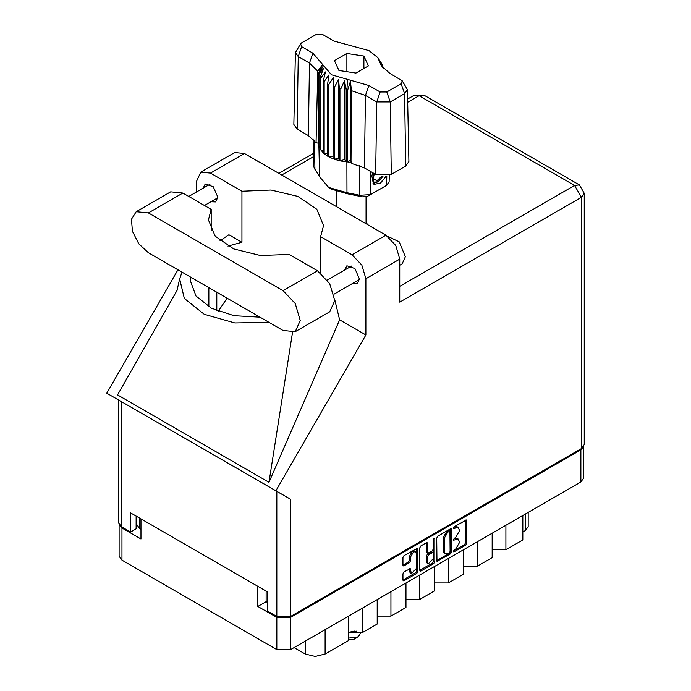 <?xml version="1.0" encoding="UTF-8"?>
<svg xmlns="http://www.w3.org/2000/svg" width="691" height="691" viewBox="0 0 691 691"><rect width="100%" height="100%" fill="white"/><g stroke="black" fill="none" stroke-linecap="round" stroke-linejoin="round"><path stroke-width="1.04" d="M415.524 551.764L414.419 551.124L412.363 551.323L409.461 556.359L410.566 556.989L413.468 551.962L415.524 551.764L416.371 553.638L416.371 568.494L411.421 573.72L410.247 568.667L404.002 571.906L402.913 573.78L402.913 580.112L403.233 580.811L404.002 580.742L416.811 573.349L417.891 571.466L417.58 548.205L404.002 555.676L402.913 557.559L402.913 565.203L403.233 565.903L404.002 565.825L409.487 562.664L410.566 560.781L410.566 556.989M434.008 538.349L434.769 538.79L434.008 538.349L433.248 539.671L433.248 549.19L432.169 551.072L427.764 553.249L427.444 543.394L427.124 542.694L426.356 542.772L426.338 551.91L427.764 553.249M436.669 538.073L436.988 561.334L450.558 553.862L451.646 551.979L451.646 529.427L451.327 528.719L450.558 528.796L437.757 536.19L436.669 538.073M583.722 446.438L583.722 478.025L580.881 481.981L290.557 649.6L276.841 649.6L121.953 560.176L119.111 556.22L119.111 524.633M266.121 591.133L266.121 601.662L257.829 606.448L276.841 617.434L290.557 617.434L580.881 449.806L583.645 446.559M455.663 549.164L454.168 550.019L453.633 551.833L454.168 551.781L465.699 545.121L466.779 543.238L466.468 519.977L454.168 526.715L453.633 528.52L458.116 527.363L459.135 529.617L459.135 531.491L455.663 537.503L454.168 538.367L453.633 540.181L458.116 539.015L459.135 541.269L459.135 543.143L455.663 549.164M419.791 570.343L432.575 562.966L433.68 563.606L434.769 561.723L434.769 538.79M433.68 563.606L420.879 570.999L420.111 571.068L419.791 570.369L419.791 547.816L420.879 545.933L426.356 542.772L427.444 543.394M119.189 524.754L121.953 528.002L140.964 538.98L140.964 518.872M257.829 606.448L257.829 586.348M266.121 601.662L267.667 602.561M139.694 518.138L139.694 528.675L140.964 529.41M139.694 528.675L136.257 523.882L136.257 516.16M528.218 512.385L528.218 526.602L525.385 530.558L522.837 532.027M505.872 525.29L505.872 549.742L522.837 539.939L522.837 515.495M492.156 533.202L492.156 557.654L477.127 566.335L463.411 566.335M505.872 549.742L492.156 549.742M477.127 541.891L477.127 566.335M463.411 549.803L463.411 574.247L448.381 582.928L434.665 582.928M448.381 558.483L448.381 582.928M434.665 566.395L434.665 590.848L419.636 599.529L419.636 575.076M405.919 582.997L405.919 607.441L390.89 616.122L390.89 591.677M405.919 599.529L419.636 599.529M377.174 599.589L377.174 624.042L362.144 632.723L362.144 608.27M377.174 616.122L390.89 616.122M348.428 616.182L348.428 640.635L325.159 654.075L315.208 656.45L305.258 654.075L305.258 641.11M348.428 632.723L362.144 632.723M294.038 647.588L305.258 654.075M458.116 539.015L457.01 538.384L454.557 538.626L455.663 539.265M453.495 539.239L454.557 538.626M458.116 527.363L457.01 526.723L454.557 526.965L455.663 527.604M453.495 527.587L454.557 526.965M453.495 550.891L464.594 544.482L465.674 542.599L465.674 520.073L466.779 520.686M437.757 561.256L436.669 560.6L449.452 553.223L450.541 551.34L450.541 528.814M449.366 552.791L450.126 551.478L449.901 531.189L447.794 532.148L444.322 538.168L444.322 551.694L445.332 553.949L447.794 553.707L449.366 552.791M449.901 531.189L448.796 530.55L448.26 530.602L449.366 531.241M445.332 553.949L444.227 553.31L443.216 551.064L443.216 537.529L446.688 531.509L448.26 530.602M433.663 538.652L433.663 561.083L434.769 561.723M427.444 562.033L428.29 563.916L433.248 558.682L433.248 553.456L432.929 552.748L432.169 552.826L428.532 554.925L427.444 556.808L427.444 562.033L426.338 561.394L427.185 563.277L428.29 563.916M432.929 552.748L431.823 552.109L431.063 552.187L432.169 552.826M426.338 561.394L426.338 556.169L427.427 554.286L431.063 552.187M432.575 562.966L433.663 561.083M411.421 573.72L410.316 573.081L409.461 571.207L409.461 568.753M404.002 565.825L402.913 565.178L408.381 562.025L409.461 560.142L409.461 556.359M404.002 580.742L402.913 580.086L415.706 572.709L416.785 570.826L416.785 548.291M295.23 331.715L329.728 311.796L334.781 300.628L329.728 283.63L317.532 270.76L289.235 254.426L260.369 255.471L233.765 248.907L215.134 236.132L208.44 219.885L211.161 209.347L182.865 193.014L170.668 191.804L136.179 211.722L131.454 219.194L132.439 231.269L138.787 243.871L148.375 252.759L283.034 330.505L295.23 331.715L300.283 320.546L295.23 303.548L283.034 290.678L148.375 212.932L136.179 211.722M246.203 154.516L259.168 161.996M387.686 236.322L399.26 241.807L405.367 256.75L402.127 263.902L399.787 265.258M352.565 283.5L357.282 283.751L359.432 278.991L354.898 268.531L346.882 265.741L344.74 269.956M210.936 201.729L215.652 201.988L217.803 197.229L213.269 186.76L205.253 183.979L203.119 188.185M367.284 224.42L366.04 220.947M200.736 172.128L234.681 152.53L244.45 153.497L210.505 173.096L200.736 172.128L196.685 181.077L196.685 191.899M581.433 448.537L581.433 197.289L584.275 193.333L584.275 444.572L581.433 448.537L290.557 616.476L276.841 616.476L276.841 491.361L290.557 499.273L275.882 490.809L365.841 334.988L365.841 278.741L361.799 265.119L352.021 254.798L385.967 235.208L244.45 153.497M385.967 235.208L395.736 245.521L399.787 259.142L399.787 302.166L581.433 197.289L574.584 185.421L419.135 95.669L407.673 102.285M352.021 254.798L320.589 236.65L320.589 272.841M334.764 299.79L339.644 319.855L365.841 334.988M177.164 290.203L117.522 394.863L268.989 482.318L339.644 319.855M275.882 490.809L106.725 393.144L177.924 269.818M227.909 246.065L241.945 242.308L241.945 191.243L210.505 173.096M241.945 242.308L228.868 234.767L219.971 240.779M276.841 491.361L121.4 401.618L121.4 526.723L130.573 532.027L136.101 528.831L136.101 516.065M121.4 526.723L118.558 522.767L118.558 399.977L121.4 401.618M276.841 616.476L267.667 611.172L267.667 592.023L130.573 512.877L130.573 532.027M320.589 236.65L323.578 225.629L316.789 209.269L297.899 196.46L271.002 189.982L241.945 191.243M311.054 267.02L298.581 259.816M227.08 298.201L218.244 311.287M181.966 272.159L179.686 278.905L184.333 298.391L204.286 314.327L234.862 322.991L268.903 322.343M259.963 317.186L233.999 315.683L211.351 308.195L195.968 296.024L190.526 281.297L190.906 277.316M292.431 332.716L268.989 482.318M211.161 230.423L211.161 209.347M348.981 639.356L353.852 639.356L358.275 636.808L361.108 632.205M348.428 638.173L358.275 636.808M349.966 631.997L356.737 631.142M351.702 631.479L355.044 631.082M402.24 80.83L407.405 89.657L408.934 161.495L405.695 166.099L404.606 93.622L390.234 101.922L376.725 101.922L365.487 95.427L351.46 90.651L351.849 163.499L364.399 167.913L375.636 174.4L376.725 101.922L380.162 91.998L386.796 91.998L401.169 83.697L402.24 80.83L389.931 73.384L381.363 65.723L377.744 57.526L368.977 50.573L333.908 41.037L322.671 34.55L316.037 34.55L301.665 42.851L300.594 43.809L301.665 46.677L312.902 53.164L331.516 74.766L368.925 85.511L380.162 91.998M386.796 91.998L390.234 101.922L391.322 174.4L405.695 166.099M391.322 174.4L375.636 174.4M351.417 162.394L350.458 159.923L347.754 161.919L351.417 162.394L351.849 163.499M328.761 84.656L327.655 84.017L327.655 156.149L328.761 156.788L328.761 84.656L333.295 77.565L333.088 158.792L334.401 159.276L338.573 158.032L339.376 160.701L340.844 161.012L344.455 159.276L346.208 161.78L346.208 89.649L346.899 89.709L347.547 79.37M333.088 86.66L334.401 87.144L334.401 159.276L339.376 160.701L339.376 88.569L340.844 88.88L340.844 161.012L346.899 161.841L346.899 89.709L347.754 89.787L347.754 161.919L346.899 161.841M340.844 88.88L344.455 80.761L346.208 89.649M319 73.946L319 146.069L319 73.946L323.345 68.573L320.33 77.038L320.866 77.884L325.496 71.968L323.336 80.752L324.174 81.521L328.873 75.008L327.655 84.017M334.401 87.144L338.573 79.517L339.376 88.569M323.336 80.752L323.336 152.884L324.174 153.644L324.174 81.521M320.33 77.038L320.33 149.17L320.866 150.016L320.866 77.884M381.968 63.987L379.489 60.532L384.066 68.996M382.503 65.619L382.503 64.833M318.767 143.175L316.029 142.812L308.385 135.566L309.473 63.088L298.227 56.602L295.428 52.628L300.594 43.809M301.665 46.677L298.227 56.602L297.139 129.079L308.385 135.566M297.139 129.079L293.891 124.475L295.428 52.628M313.083 139.055L313.679 166.833L319.553 176.827L328.674 187.408L346.994 192.668L359.864 195.32L370.566 194.586L386.606 185.335L389.154 181.837L389.292 175.324M333.088 158.792L328.761 156.788L333.088 156.114M327.655 156.149L324.174 153.644L327.655 153.557M323.336 152.884L320.866 150.016L323.336 150.258M320.33 149.17L319 146.069L320.33 146.38M386.321 176.058L380.508 183.15L374.289 184.359L373.408 183.996L371.818 175.903L372.743 172.733M386.606 185.335L383.229 187.278L386.606 185.335L386.744 175.989M370.92 171.67L370.566 194.586L367.189 196.538L362.352 196.866L347.651 193.834L332.043 189.351L328.674 187.408M317.938 143.063L318.767 145.179M338.97 70.456L355.969 73.091L368.424 65.904L363.863 56.092L346.865 53.457L334.409 60.644L338.97 70.456M316.029 142.812L317.748 71.19L309.473 63.088L312.902 53.164M407.405 89.657L404.606 93.622L401.169 83.697M382.961 67.822L380.611 63.995L384.066 68.815M350.458 159.923L350.458 81.408L351.46 90.651M350.458 81.408L347.754 89.787M317.748 71.19L322.222 65.109L318.767 73.047M338.573 158.032L338.573 79.517M344.455 159.276L344.455 80.761M346.865 71.683L346.865 53.457M363.863 68.539L363.863 56.092M373.365 183.97L374.289 184.359M371.818 175.903L372.803 172.759M379.16 183.979L384.619 178.192L385.785 176.136M373.097 172.931L373.84 182.251L378.115 181.716L382.978 176.265M372.933 183.668L378.115 181.716M374.28 173.614L373.356 178.891L377.018 180.688L381.786 176.196M373.408 178.606L377.018 180.688M580.881 481.981L580.881 449.806M290.557 617.434L290.557 649.6M121.953 528.002L121.953 560.176M276.841 649.6L276.841 617.434M525.385 530.558L525.385 514.026M325.159 629.622L325.159 654.075M453.408 539.688L454.168 540.12M453.408 528.028L454.168 528.468M465.674 542.599L466.779 543.238M464.594 544.482L465.699 545.121M453.408 551.34L454.168 551.781M450.558 528.796L451.646 529.427M450.541 551.34L451.646 551.979M449.452 553.223L450.558 553.862M446.688 531.509L447.794 532.148M443.216 537.529L444.322 538.168M443.216 551.064L444.322 551.694M419.791 570.369L420.879 570.999M426.338 551.91L427.444 552.541M427.427 554.286L428.532 554.925M426.338 556.169L427.444 556.808M409.487 568.745L410.566 569.367M409.461 571.207L410.566 571.846M409.461 560.142L410.566 560.781M408.381 562.025L409.487 562.664M416.811 548.283L417.891 548.913M416.785 570.826L417.891 571.466M415.706 572.709L416.811 573.349M313.464 156.676L281.712 175.013M399.787 286.333L574.584 185.421L579.429 184.938L423.98 95.194L419.135 95.669L414.289 95.194L407.604 99.046M399.787 259.142L365.841 278.741M290.557 499.273L290.557 616.476M216.81 310.717L216.81 292.267M208.846 306.83L208.846 287.672M182.865 193.014L148.375 212.932M317.532 270.76L283.034 290.678M368.925 85.511L365.487 95.427L364.399 167.913M319.553 176.827L318.897 145.671L318.897 73.54L323.543 65.507M379.29 61.041L383.937 68.331M347.651 193.834L346.994 192.668L346.908 161.841M362.352 196.866L359.864 195.32L359.527 165.615M314.431 140.489L314.958 169.399M327.361 279.993L351.598 266M188.816 196.443L209.969 184.229M204.45 205.469L217.786 197.773M333.986 294.219L359.415 279.544M179.686 278.905L176.715 291.637M313.394 153.445L278.87 173.372M423.98 95.194L414.289 95.194M584.275 193.333L579.429 184.938M366.04 223.694L366.04 196.995M336.793 206.816L336.793 191.545M377.744 57.526L382.132 64.228"/></g></svg>
